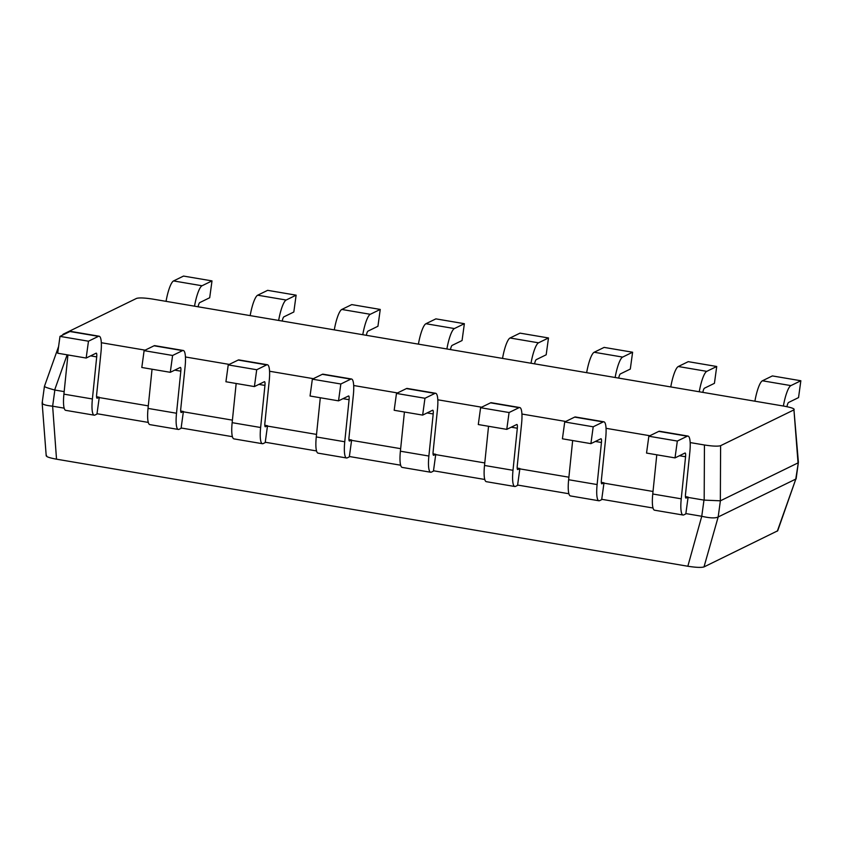 <?xml version="1.0" encoding="UTF-8"?>
<svg xmlns="http://www.w3.org/2000/svg" width="843" height="843" viewBox="0 0 843 843"><rect width="100%" height="100%" fill="white"/><g stroke="black" fill="none" stroke-linecap="round" stroke-linejoin="round"><path stroke-width="1.26" d="M69.948 331.52L59.99 336.378L88.473 341.204L98.431 336.346L69.948 331.52A22.339 4.71 99.6 0 1 70.675 331.394L99.158 336.22A22.339 4.71 99.6 0 0 98.431 336.346M96.576 396.758L99.274 397.222L96.966 414.061L94.932 415.051A22.339 4.71 -80.4 0 1 94.195 415.178A22.339 4.71 -80.4 0 1 92.393 398.971L96.703 356.895A5.153 1.085 99.6 0 0 96.292 353.164A5.153 1.085 99.6 0 0 96.123 353.185L86.165 358.043L57.682 353.217L59.99 336.378M86.165 358.043L88.473 341.204M94.195 415.178L65.712 410.351A22.339 4.71 -80.4 0 1 63.91 394.145L67.925 354.956M99.274 397.222L97.24 398.212A5.153 1.085 -80.4 0 1 97.071 398.244A5.153 1.085 -80.4 0 1 96.65 394.503L100.97 352.427A22.339 4.71 99.6 0 0 99.158 336.22M198.105 306.789A5.153 1.085 -80.4 0 1 199.738 302.605L209.696 297.737L212.004 280.898L183.521 276.072L173.563 280.93A22.339 4.71 -80.4 0 0 166.05 301.351M194.522 306.178A22.339 4.71 -80.4 0 1 202.046 285.756L212.004 280.898M154.069 345.788L144.111 350.646L172.594 355.472L182.552 350.614L154.069 345.788A22.339 4.71 99.6 0 1 154.796 345.651L183.279 350.488A22.339 4.71 99.6 0 0 182.552 350.614M180.697 411.026L183.395 411.489L181.087 428.328L179.053 429.319A22.339 4.71 -80.4 0 1 178.316 429.445A22.339 4.71 -80.4 0 1 176.514 413.239L180.823 371.162A5.153 1.085 99.6 0 0 180.413 367.422A5.153 1.085 99.6 0 0 180.244 367.453L170.286 372.311L141.803 367.485L144.111 350.646M170.286 372.311L172.594 355.472M178.316 429.445L149.833 424.619A22.339 4.71 -80.4 0 1 148.031 408.412L152.046 369.223M183.395 411.489L181.361 412.48A5.153 1.085 -80.4 0 1 181.192 412.512A5.153 1.085 -80.4 0 1 180.771 408.771L185.091 366.694A22.339 4.71 99.6 0 0 183.279 350.488M282.226 321.046A5.153 1.085 -80.4 0 1 283.859 316.863L293.817 312.005L296.125 295.166L267.642 290.34L257.684 295.198A22.339 4.71 -80.4 0 0 250.171 315.609M278.654 320.445A22.339 4.71 -80.4 0 1 286.167 300.024L296.125 295.166M238.19 360.045L228.232 364.903L256.715 369.74L266.673 364.882L238.19 360.045A22.339 4.71 99.6 0 1 238.927 359.919L267.4 364.745A22.339 4.71 99.6 0 0 266.673 364.882M264.818 425.293L267.516 425.747L265.208 442.586L263.174 443.587A22.339 4.71 -80.4 0 1 262.436 443.713A22.339 4.71 -80.4 0 1 260.635 427.506L264.944 385.43A5.153 1.085 99.6 0 0 264.533 381.689A5.153 1.085 99.6 0 0 264.365 381.721L254.407 386.579L225.924 381.753L228.232 364.903M254.407 386.579L256.715 369.74M262.436 443.713L233.954 438.887A22.339 4.71 -80.4 0 1 232.152 422.67L236.166 383.481M267.516 425.747L265.482 426.737A5.153 1.085 -80.4 0 1 265.313 426.769A5.153 1.085 -80.4 0 1 264.892 423.028L269.212 380.962A22.339 4.71 99.6 0 0 267.4 364.745M366.347 335.314A5.153 1.085 -80.4 0 1 367.98 331.13L377.938 326.273L380.246 309.434L351.763 304.597L341.805 309.455A22.339 4.71 -80.4 0 0 334.292 329.876M362.775 334.703A22.339 4.71 -80.4 0 1 370.288 314.291L380.246 309.434M322.311 374.313L312.353 379.171L340.835 383.997L350.793 379.139L322.311 374.313A22.339 4.71 99.6 0 1 323.048 374.187L351.531 379.013A22.339 4.71 99.6 0 0 350.793 379.139M348.939 439.551L351.636 440.014L349.329 456.853L347.295 457.844A22.339 4.71 -80.4 0 1 346.557 457.981A22.339 4.71 -80.4 0 1 344.755 441.764L349.076 399.698A5.153 1.085 99.6 0 0 348.654 395.957A5.153 1.085 99.6 0 0 348.486 395.989L338.528 400.846L310.045 396.01L312.353 379.171M338.528 400.846L340.835 383.997M346.557 457.981L318.085 453.144A22.339 4.71 -80.4 0 1 316.273 436.937L320.298 397.748M351.636 440.014L349.603 441.005A5.153 1.085 -80.4 0 1 349.434 441.037A5.153 1.085 -80.4 0 1 349.013 437.296L353.333 395.219A22.339 4.71 99.6 0 0 351.531 379.013M450.468 349.582A5.153 1.085 -80.4 0 1 452.101 345.398L462.059 340.54L464.367 323.691L435.884 318.865L425.926 323.723A22.339 4.71 -80.4 0 0 418.413 344.144M446.895 348.97A22.339 4.71 -80.4 0 1 454.409 328.559L464.367 323.691M406.431 388.581L396.473 393.439L424.956 398.265L434.914 393.407L406.431 388.581A22.339 4.71 99.6 0 1 407.169 388.444L435.652 393.281A22.339 4.71 99.6 0 0 434.914 393.407M433.06 453.819L435.757 454.282L433.45 471.121L431.416 472.112A22.339 4.71 -80.4 0 1 430.678 472.238A22.339 4.71 -80.4 0 1 428.876 456.031L433.197 413.955A5.153 1.085 99.6 0 0 432.775 410.214A5.153 1.085 99.6 0 0 432.607 410.246L422.649 415.104L394.176 410.278L396.473 393.439M422.649 415.104L424.956 398.265M430.678 472.238L402.206 467.412A22.339 4.71 -80.4 0 1 400.393 451.205L404.419 412.016M435.757 454.282L433.724 455.273A5.153 1.085 -80.4 0 1 433.555 455.304A5.153 1.085 -80.4 0 1 433.133 451.563L437.454 409.487A22.339 4.71 99.6 0 0 435.652 393.281M534.588 363.839A5.153 1.085 -80.4 0 1 536.222 359.655L546.18 354.798L548.487 337.959L520.005 333.133L510.047 337.99A22.339 4.71 -80.4 0 0 502.533 358.412M531.016 363.238A22.339 4.71 -80.4 0 1 538.529 342.816L548.487 337.959M490.552 402.838L480.594 407.706L509.077 412.533L519.035 407.675L490.552 402.838A22.339 4.71 99.6 0 1 491.29 402.712L519.773 407.548A22.339 4.71 99.6 0 0 519.035 407.675M517.18 468.086L519.878 468.539L517.57 485.378L515.537 486.379A22.339 4.71 -80.4 0 1 514.81 486.506A22.339 4.71 -80.4 0 1 512.997 470.299L517.317 428.223A5.153 1.085 99.6 0 0 516.896 424.482A5.153 1.085 99.6 0 0 516.727 424.514L506.769 429.372L478.297 424.545L480.594 407.706M506.769 429.372L509.077 412.533M514.81 486.506L486.327 481.68A22.339 4.71 -80.4 0 1 484.514 465.462L488.54 426.284M519.878 468.539L517.844 469.54A5.153 1.085 -80.4 0 1 517.676 469.562A5.153 1.085 -80.4 0 1 517.265 465.821L521.575 423.755A22.339 4.71 99.6 0 0 519.773 407.548M618.709 378.107A5.153 1.085 -80.4 0 1 620.353 373.923L630.301 369.065L632.608 352.226L604.125 347.4L594.178 352.258A22.339 4.71 -80.4 0 0 586.654 372.669M615.137 377.506A22.339 4.71 -80.4 0 1 622.65 357.084L632.608 352.226M574.673 417.106L564.726 421.964L593.198 426.8L603.156 421.943L574.673 417.106A22.339 4.71 99.6 0 1 575.411 416.979L603.894 421.806A22.339 4.71 99.6 0 0 603.156 421.943M601.301 482.354L603.999 482.807L601.691 499.646L599.658 500.637A22.339 4.71 -80.4 0 1 598.93 500.774A22.339 4.71 -80.4 0 1 597.118 484.556L601.438 442.491A5.153 1.085 99.6 0 0 601.017 438.75A5.153 1.085 99.6 0 0 600.848 438.781L590.901 443.639L562.418 438.803L564.726 421.964M590.901 443.639L593.198 426.8M598.93 500.774L570.448 495.937A22.339 4.71 -80.4 0 1 568.635 479.73L572.66 440.541M603.999 482.807L601.965 483.798A5.153 1.085 -80.4 0 1 601.797 483.829A5.153 1.085 -80.4 0 1 601.386 480.089L605.695 438.023A22.339 4.71 99.6 0 0 603.894 421.806M702.83 392.374A5.153 1.085 -80.4 0 1 704.474 388.191L714.421 383.333L716.729 366.494L688.246 361.658L678.299 366.515A22.339 4.71 -80.4 0 0 670.775 386.937M699.258 391.763A22.339 4.71 -80.4 0 1 706.782 371.352L716.729 366.494M658.794 431.374L648.847 436.231L677.329 441.058L687.277 436.2L658.794 431.374A22.339 4.71 99.6 0 1 659.532 431.247L688.014 436.073A22.339 4.71 99.6 0 0 687.277 436.2M685.422 496.611L688.12 497.075L685.812 513.914L683.778 514.904A22.339 4.71 -80.4 0 1 683.051 515.031A22.339 4.71 -80.4 0 1 681.239 498.824L685.559 456.758A5.153 1.085 99.6 0 0 685.138 453.018A5.153 1.085 99.6 0 0 684.969 453.039L675.022 457.897L646.539 453.07L648.847 436.231M675.022 457.897L677.329 441.058M683.051 515.031L654.568 510.205A22.339 4.71 -80.4 0 1 652.756 493.998L656.781 454.809M688.12 497.075L686.086 498.065A5.153 1.085 -80.4 0 1 685.917 498.097A5.153 1.085 -80.4 0 1 685.507 494.356L689.816 452.28A22.339 4.71 99.6 0 0 688.014 436.073M786.94 406.695A5.153 1.085 -80.4 0 1 788.595 402.459L798.542 397.59L800.85 380.751L772.367 375.925L762.42 380.783A22.339 4.71 -80.4 0 0 754.896 401.205M783.379 406.031A22.339 4.71 -80.4 0 1 790.903 385.609L800.85 380.751M777.341 531.122L795.824 479.077L777.699 530.795L704 566.928C701.313 567.718 695.928 567.487 687.835 566.243L56.523 459.182C48.81 457.749 45.501 456.506 46.597 455.452M797.984 462.923L720.386 500.805L718.173 516.97L795.771 479.087L798.395 462.196L793.948 409.877C795.044 408.813 791.735 407.569 784.022 406.136L152.709 299.086C144.617 297.842 139.232 297.611 136.545 298.401L63.204 334.197L62.962 334.924M64.163 391.616L54.848 390.035L52.635 406.2L64.152 408.149M97.008 413.723L148.284 422.417M181.129 427.991L232.405 436.685M265.26 442.248L316.525 450.942M349.381 456.516L400.646 465.21M433.502 470.784L484.767 479.477M517.623 485.052L568.888 493.745M601.744 499.309L653.009 508.002M685.865 513.577L701.755 516.274L703.979 500.11L688.078 497.412M653.019 491.469L603.957 483.144M568.899 477.201L519.836 468.877M484.778 462.933L435.715 454.619M400.657 448.666L351.594 440.352M316.536 434.408L267.473 426.084M232.405 420.141L183.352 411.816M148.284 405.873L99.232 397.559M101.329 342.722L145.133 350.151M185.449 356.979L229.254 364.408M269.57 371.247L313.375 378.676M353.691 385.514L397.496 392.943M437.812 399.782L481.616 407.201M521.933 414.039L565.737 421.468M606.054 428.307L649.858 435.736M690.175 442.575L704.442 444.988C712.535 446.242 717.92 446.463 720.607 445.684L793.948 409.877L798.036 462.891M703.979 500.11L720.386 500.805M44.721 386.252C43.847 386.705 47.155 387.949 54.647 389.993L54.848 390.035M687.835 566.243L701.755 516.274M52.635 406.2L56.523 459.182M718.173 516.97L704 566.928M701.956 516.316C709.89 518.139 715.275 518.371 718.12 517.001M796.108 478.94L798.384 462.322M58.61 346.452L44.426 386.389L42.15 402.996L46.217 455.894M42.508 402.438C41.465 404.113 44.774 405.357 52.435 406.168M96.703 356.895L90.633 355.872M92.393 398.971L63.91 394.145M202.046 285.756L173.563 280.93M180.823 371.162L174.754 370.13M176.514 413.239L148.031 408.412M286.167 300.024L257.684 295.198M264.944 385.43L258.875 384.397M260.635 427.506L232.152 422.67M370.288 314.291L341.805 309.455M349.076 399.698L342.996 398.665M344.755 441.764L316.273 436.937M454.409 328.559L425.926 323.723M433.197 413.955L427.116 412.933M428.876 456.031L400.393 451.205M538.529 342.816L510.047 337.99M517.317 428.223L511.237 427.19M512.997 470.299L484.514 465.462M622.65 357.084L594.178 352.258M601.438 442.491L595.358 441.458M597.118 484.556L568.635 479.73M706.782 371.352L678.299 366.515M685.559 456.758L679.479 455.726M681.239 498.824L652.756 493.998M790.903 385.609L762.42 380.783M720.607 445.684L720.343 500.816M704.179 500.131L704.442 444.988M67.134 354.819L54.647 389.993M62.846 334.523L62.645 335.082"/></g></svg>
